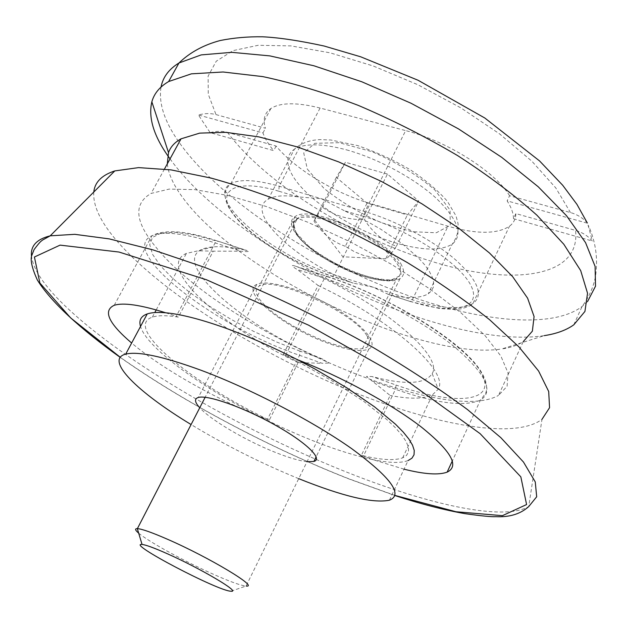 <?xml version="1.0" encoding="UTF-8"?>
<svg xmlns="http://www.w3.org/2000/svg" width="628" height="628" viewBox="0 0 628 628"><rect width="100%" height="100%" fill="white"/><g stroke="black" fill="none" stroke-linecap="round" stroke-linejoin="round"><path stroke-width="0.47" stroke-dasharray="3.14 2.35" d="M344.27 210.702L321.403 198.731L297.853 196.878C284.209 194.955 274.334 195.724 268.227 199.186C244.465 211.911 293.245 258.446 349.537 281.736L353.203 283.11L372.828 287.122L388.763 294.571L391.872 295.38C408.687 298.653 420.815 298.127 428.257 293.802L431.569 290.811L433.383 286.996L433.61 282.388L432.221 277.066L429.191 271.115L424.544 264.639L418.342 257.755L401.724 243.35L380.56 229.094L368.817 222.422L344.27 210.702L364.295 216.66L364.915 211.605C396.723 220.985 433.665 240.712 455.881 260.086C478.198 280.74 483.866 295.239 472.9 303.575C460.968 309.996 440.778 308.748 412.313 299.815L334.402 274.766C273.117 256.373 203.394 198.126 230.798 183.721C239.935 178.839 256.067 179.679 279.193 186.241L364.915 211.605L405.672 130.6L320.099 108.032C296.981 102.246 280.583 102.395 270.904 108.479C264.466 112.993 262.653 119.587 265.456 128.261L215.993 114.594C210.466 113.142 204.61 113.268 198.417 114.971L210.137 132.626L273.682 150.649C268.423 144.362 264.851 138.458 262.975 132.932L198.417 114.971M401.661 265.401C390.781 240.281 310.868 203.88 295.113 216.597C283.644 223.293 299.917 243.947 327.698 260.125C355.315 276.43 389.172 285.395 400.028 278.604C404.22 275.92 404.762 271.524 401.661 265.401M138.686 533.156C148.718 541.768 185.284 561.801 213.693 574.408C230.146 581.709 240.94 585.586 246.082 586.026L396.99 278.204C390.224 281.791 378.598 281.03 362.113 275.912C335.925 267.756 305.444 248.382 296.447 233.844C292.177 227.038 292.373 222.139 297.044 219.164C306.911 212.971 339.544 221.276 366.524 237.415C393.63 253.469 407.07 272.364 396.99 278.204C386.613 288.959 310.13 258.712 296.29 232.737C291.408 222.971 293.967 222.979 293.873 221.998L297.044 219.164L205.152 397.289M387.452 174.058L345.4 162.26L336.333 177.426L367.042 203.158L407.376 214.964L418.695 201.046L387.452 174.058L364.483 219.776C373.197 233.019 383.841 241.827 396.425 246.2C390.663 254.733 387.091 258.932 385.702 258.815L407.376 214.964M396.425 246.2L418.695 201.046M336.333 177.426L313.969 221.08L322.384 207.201C334.041 215.592 348.077 219.784 364.483 219.776M322.384 207.201L345.4 162.26M385.702 258.815L381.377 258.626L363.848 255.565L354.694 251.883L345.322 246.294L367.042 203.158M345.322 246.294C332.981 242.118 322.525 233.71 313.969 221.08M244.096 249.818L247.149 250.572C252.338 252.032 243.633 251.608 240.72 251.184L213.253 251.169L178.344 317.109L176.201 316.347L215.114 242.895C184.397 233.278 163.366 230.884 152.015 235.712C116.698 251.153 216.95 327.565 299.564 355.299L322.125 363.298L328.672 363.07L322.933 359.24C236.104 323.616 157.385 251.074 213.277 246.883C221.37 246.255 231.646 247.236 244.096 249.818L217.72 241.074L215.114 242.895L240.72 251.184M178.344 317.109C166.569 315.256 157.903 315.272 152.337 317.156C122.711 326.905 191.226 382.782 269.286 420.148L298.135 362.599L322.125 363.298M298.135 362.599C220.75 325.956 154.943 267.104 186.406 253.398L198.15 250.808L213.253 251.169M389.423 500.202L408.09 460.567C400.892 463.252 389.368 463.001 373.511 459.798L361.398 455.308C380.67 459.994 394.423 460.842 402.658 457.859L406.536 455.402L408.498 451.885L408.435 447.332L406.277 441.774L401.991 435.259L395.569 427.888L387.068 419.755L364.24 401.739L334.865 382.476L301.048 363.431L283.275 354.475L297.523 359.742M165.706 312.791L176.201 316.347M269.286 420.148L257.739 415.61C199.021 385.773 146.52 347.221 140.523 326.45M283.275 354.475L318.121 285.481L297.256 269.498C294.218 267.968 288.786 263.799 295.741 266.264L299.768 267.803C376.745 298.999 444.467 355.597 432.19 373.542C425.439 384.242 405.358 385.239 371.941 376.525L366.446 376.415L390.145 395.459L361.398 455.308M318.121 285.481C394.054 321.512 449.687 372.31 438.218 389.227L432.402 394.871C423.688 399.031 409.605 399.235 390.145 395.459M330.925 344.27C349.113 350.448 361.759 352.025 368.856 348.995C379.304 344.034 363.604 324.692 333.154 307.084C302.837 289.406 266.979 279.028 256.797 284.374C238.891 291.832 287.608 330.014 330.925 344.27M307.061 461.706C299.548 460.826 289.5 457.93 276.909 453.008C247.448 441.586 211.244 420.477 199.743 407.76M298.74 478.677C261.452 463.433 225.562 445.385 191.085 424.544M404.032 469.179L373.511 459.798C340.015 452.49 301.424 437.763 257.739 415.61C212.303 397.179 160.666 367.67 131.644 343.029M367.035 336.011C370.465 341.632 370.206 345.494 366.265 347.59L360.629 348.98L352.591 348.705L342.605 346.829L331.184 343.469L318.906 338.806L306.354 333.083L294.108 326.56L282.757 319.55L272.835 312.375L264.843 305.381L259.215 298.912L256.287 293.315L256.287 288.888L259.301 285.913C273.918 275.645 354.765 313.066 367.035 336.011M210.137 132.626C216.22 130.977 221.982 130.883 227.422 132.343L276.108 146.057C295.082 169.105 335.219 193.385 370.253 203.472L448.007 226.213C476.416 234.275 496.897 234.283 509.449 226.253C513.625 223.097 515.769 218.882 515.871 213.599L575.546 230.405C582.407 232.415 587.996 235.947 592.314 241.011L587.58 223.262L507.134 200.874C511.38 207.515 513.5 213.441 513.476 218.654L515.871 213.599M587.58 223.262L587.266 222.893C582.91 217.963 577.313 214.517 570.475 212.554L509.583 195.724L507.134 200.874M509.583 195.724C494.762 171.326 446.885 141.025 405.672 130.6M513.476 218.654L592.314 241.011M262.975 132.932L265.456 128.261M276.108 146.057L273.682 150.649M93.792 192.027C92.795 206.062 101.029 222.971 118.48 242.753C162.731 292.452 251.2 348.485 338.563 385.93C425.556 423.06 512.778 441.201 541.98 419.347L528.729 506.568C503.452 521.154 430.941 505.1 353.171 474.69C245.988 432.99 124.258 363.157 64.095 304.965C44.219 285.748 33.347 269.514 31.502 256.279M170.039 158.868L170.455 159.441C237.211 251.742 444.475 350.848 544.327 335.619L501.725 348.98C510.525 347.7 517.692 345.251 523.226 341.632L498.538 395.381L507.086 386.299L508.099 373.095L500.869 356.037L485.106 335.666L461.023 312.846L429.481 288.707L391.974 264.608L350.573 241.984L307.72 222.202L265.989 206.416L227.76 195.434L195.018 189.656L169.191 189.091L151.113 193.416C133.073 203.849 134.855 221.99 156.458 247.84C221.04 328.106 442.787 426.985 498.538 395.381M167.307 163.861C168.406 174.137 173.721 185.621 183.258 198.299C238.758 273.918 421.192 361.241 501.725 348.98M346.483 149.849C377.742 158.444 414.339 178.219 436.201 198.236C458.142 219.643 463.472 234.966 452.191 244.19C440.652 251.074 421.514 250.572 394.792 242.659C353.752 230.476 307.076 200.324 292.726 175.816C285.661 163.869 286.219 155.014 294.383 149.244C304.454 143.184 321.819 143.38 346.483 149.849M295.969 232.556L308.544 246.09C321.002 255.643 335.258 264.027 351.311 271.233C367.184 277.066 380.607 279.947 391.582 279.868L401.104 275.174L400.067 264.906L388.151 250.941C375.199 240.626 359.97 231.567 342.472 223.772C325.382 217.728 311.567 215.114 301.024 215.922L293.111 221.747L295.969 232.556M307.335 169.113L324.001 188.408C340.541 201.666 359.569 213.065 381.094 222.579L411.591 231.669L436.279 232.776L450.276 225.271L450.064 210.042L434.686 189.789C417.282 175.016 396.48 162.346 372.286 151.772L339.199 142.697L314.793 143.31L303.732 152.942L307.335 169.113M297.853 196.878L278.738 191.187L279.193 186.241L320.099 108.032M278.738 191.187C235.555 178.305 216.008 190.096 232.509 212.837C248.437 235.453 293.323 263.666 332.055 276.108L349.537 281.736M391.872 295.38L410.406 301.558L412.313 299.815L448.007 226.213M285.599 355.307L324.448 278.298L297.256 269.498M299.768 267.803L326.898 276.32L324.448 278.298C368.754 292.593 421.514 320.351 453.518 346.067C485.538 373.244 494.503 391.275 480.42 400.169C464.123 406.999 435.808 403.364 395.475 389.289L396.072 385.043L371.941 376.525M371.729 380.874L395.475 389.289L363.424 456.085M394.941 495.421L349.019 478.858C270.315 448.007 184.114 402.415 120.238 357.254M327.29 276.689C393.05 297.554 470.082 347.284 482.485 375.175C495.987 403.411 452.293 405.131 396.072 385.043M332.055 276.108L332.393 276.414L334.402 274.766L370.253 203.472M410.108 301.252C451.092 314.659 481.621 309.635 471.683 287.161C462.451 264.898 410.068 230.029 364.295 216.66M322.933 359.24L300.003 351.146L299.564 355.299L267.395 419.425M300.003 351.146L277.152 342.221L253.798 331.435L230.845 319.228L209.195 306.056L189.711 292.42L173.257 278.879L160.635 265.997L152.58 254.387L149.723 244.653L152.494 237.392L161.074 233.137L175.306 232.281L194.656 235.053L218.167 241.45M587.541 301.558L582.03 306.558C554.045 327.416 491.402 322.666 425.344 301.377C329.025 270.692 223.372 204.712 179.514 142.909C164.575 121.934 158.413 103.314 161.035 87.049M227.422 132.343C266.17 183.996 352.347 237.29 431.193 261.232C509.803 286.07 581.112 278.62 575.546 230.405M570.475 212.554L555.764 187.898L531.845 161.176L499.637 133.929L460.819 107.851L417.738 84.694L373.189 65.971L330.061 52.823L291 45.899L258.155 45.295L232.98 50.64L216.252 61.214L208.119 76.082L208.261 94.216L215.993 114.594M268.227 199.186L294.383 149.244C300.859 143.27 309.423 140.06 320.076 139.604L330.893 140.005L357.717 145.61C377.656 152.604 395.53 160.886 411.332 170.447C426.561 180.848 438.587 191.148 447.419 201.353L456.038 215.961L457.938 223.097C458.974 230.398 457.051 237.423 452.191 244.19L428.257 293.802M230.994 591.207L246.082 586.026M314.722 220.153L342.864 256.797L381.377 258.626M388.763 294.579L410.406 301.558L439.31 308.434C452.074 309.557 459.9 309.518 462.773 308.309C468.425 306.707 471.801 305.13 472.9 303.575L509.449 226.253M213.277 246.883L198.15 250.808M432.19 373.542L438.218 389.227M402.658 457.859L432.402 394.871M152.337 317.156L154.786 312.563M156.207 309.91L186.406 253.398M256.797 284.374L198.299 397.469M368.856 348.995L316.151 456.815M295.741 266.264L326.898 276.32C384.312 294.665 452.553 335.383 475.906 364.366C489.188 380.882 486.928 390.294 485.625 393.332L480.42 400.169L452.348 460.874M270.904 108.479L230.798 183.721C227.626 186.642 225.766 189.632 225.224 192.718C224.235 201.376 229.597 211.667 241.317 223.584C262.049 244.151 299.525 265.777 332.393 276.414L353.195 283.118M114.218 305.294L152.015 235.712C164.889 228.977 186.799 230.766 217.72 241.074L247.149 250.572M573.796 324.817L582.03 306.558C589.818 295.945 594.426 284.963 595.87 273.627C597.872 257.315 595.43 241.348 588.53 225.719M295.113 216.597L259.301 285.913M400.028 278.604L366.265 347.59M120.168 357.348C184.239 402.579 270.425 448.141 349.239 479.054L394.902 495.547M164.473 169.034L151.113 193.416"/><path stroke-width="0.94" d="M246.129 586.034C259.568 587.73 209.155 557.389 167.77 539.381C152.102 532.536 141.975 528.949 137.383 528.635L137.336 528.627C134.62 528.595 135.067 530.103 138.686 533.156M166.852 553.535C200.363 568.316 241.584 592.73 230.994 591.207C218.717 591.403 125.788 542.67 142.046 544.445C145.814 544.853 154.088 547.883 166.852 553.535M140.523 326.45C138.709 320.343 140.939 316.167 147.235 313.929C151.552 312.469 157.707 312.092 165.706 312.791C180.275 314.11 199.351 318.906 222.932 327.164C246.749 335.635 271.61 346.491 297.523 359.742L314.785 368.919L347.056 387.971L374.508 406.811L395.436 424.159L403.105 431.931L408.812 438.956L412.525 445.15L414.252 450.449L414.033 454.798L411.952 458.173L408.09 460.567M199.743 407.76C194.672 402.21 194.185 398.78 198.299 397.469C207.358 394.612 243.075 407.14 274.397 424.622C305.844 442.065 323.31 458.966 313.89 461.454L307.061 461.706M191.085 424.544C137.579 392.202 104.13 359.554 125.71 354.106C138.113 351.115 163.084 356.445 200.622 370.104C250.093 388.489 312.509 420.995 351.609 448.604C390.851 477.476 403.451 494.683 389.423 500.202C373.111 503.578 342.88 496.403 298.74 478.677M297.523 359.742C341.475 376.729 391.142 403.788 421.129 426.875C451.061 450.99 459.735 466.078 447.136 472.146C438.658 475.247 424.293 474.258 404.032 469.179M131.644 343.029C108.511 323.263 102.702 310.687 114.218 305.294C123.347 302.39 140.507 304.886 165.706 312.791M541.98 419.347L549.563 407.698L548.699 391.503L538.596 371.022L518.869 346.829L489.714 319.825C465.882 300.796 438.47 281.736 407.462 262.645C375.026 244.025 341.64 227.022 307.288 211.652C273.274 197.663 241.231 186.469 211.157 178.085L171.036 169.89L138.592 167.613L114.791 170.918C101.846 175.11 94.844 182.151 93.792 192.027M544.327 335.619C556.455 333.766 566.283 330.171 573.796 324.817L584.927 311.449L587.549 293.26L580.688 270.613L563.803 244.237L536.964 215.247C514.387 195.057 487.925 175.165 457.569 155.579C425.635 136.731 392.571 120.011 358.384 105.426C324.503 92.528 292.624 82.92 262.74 76.6L223.081 71.992L191.391 73.837L168.642 81.546C159.74 86.758 154.143 93.509 151.85 101.822C148.02 118.025 154.088 137.045 170.039 158.868M523.226 341.632L532.371 331.152L534.075 316.559L527.614 298.19L512.668 276.681L489.424 252.943L458.691 228.192L421.914 203.802L381.11 181.257L338.68 161.906L297.162 146.874L258.917 136.904L225.939 132.343L199.688 133.12L181.021 138.835C174.647 142.36 170.478 146.952 168.524 152.628L167.307 163.861M120.238 357.254L70.728 317.98L39.894 283.04L34.414 257.009L60.076 245.124L119.061 252.056L206.424 279.735L308.489 325.131L405.79 380.003L480.098 433.642L520.832 476.856L526.594 504.551L502.424 515.667L455.991 511.749L394.941 495.421M161.035 87.049C162.935 77.15 168.916 69.127 178.972 62.988L201.172 54.903L231.756 52.336L269.852 55.892L313.929 65.783L361.838 81.789L410.955 103.212L458.471 128.881L501.662 157.29L538.235 186.783L566.519 215.718L585.555 242.644L595.109 266.405L595.509 286.203L587.541 301.558M394.902 495.547C420.548 503.907 443.886 509.944 464.932 513.657C481.448 515.957 491.748 516.962 495.814 516.663C509.575 517.346 520.549 513.979 528.729 506.568L536.689 496.779L535.26 481.904L523.469 462.043L500.814 437.638L467.46 409.55C440.212 389.36 408.93 368.762 373.597 347.747C318.663 316.606 259.215 288.37 204.147 267.19L153.028 249.897L109.303 238.899L74.732 234.323L50.216 235.83C36.62 239.19 30.38 246.003 31.502 256.279M205.152 397.289L137.383 528.635M142.046 544.445L137.336 528.627M154.786 312.563L156.207 309.91M316.151 456.815L313.89 461.454M125.71 354.106L147.235 313.929M447.136 472.146L452.348 460.874M168.642 81.546L178.972 62.988C189.868 52.422 203.613 44.933 220.224 40.514C233.797 37.813 247.887 36.573 262.504 36.793C278.879 37.57 299.43 40.655 324.166 46.032L360.7 56.803L418.067 80.251L484.847 118.033L539.562 160.933L562.696 185.26L576.936 204.359L587.274 222.901M114.791 170.918L50.216 235.83L42.602 240.029C40.946 241.45 40.608 240.862 34.1 249.575L31.557 256.012C30.332 260.785 32.256 268.768 37.311 279.947C50.829 301.927 80.863 329.284 120.168 357.348M168.524 152.628L151.85 101.822M181.021 138.835L164.473 169.034"/></g></svg>
